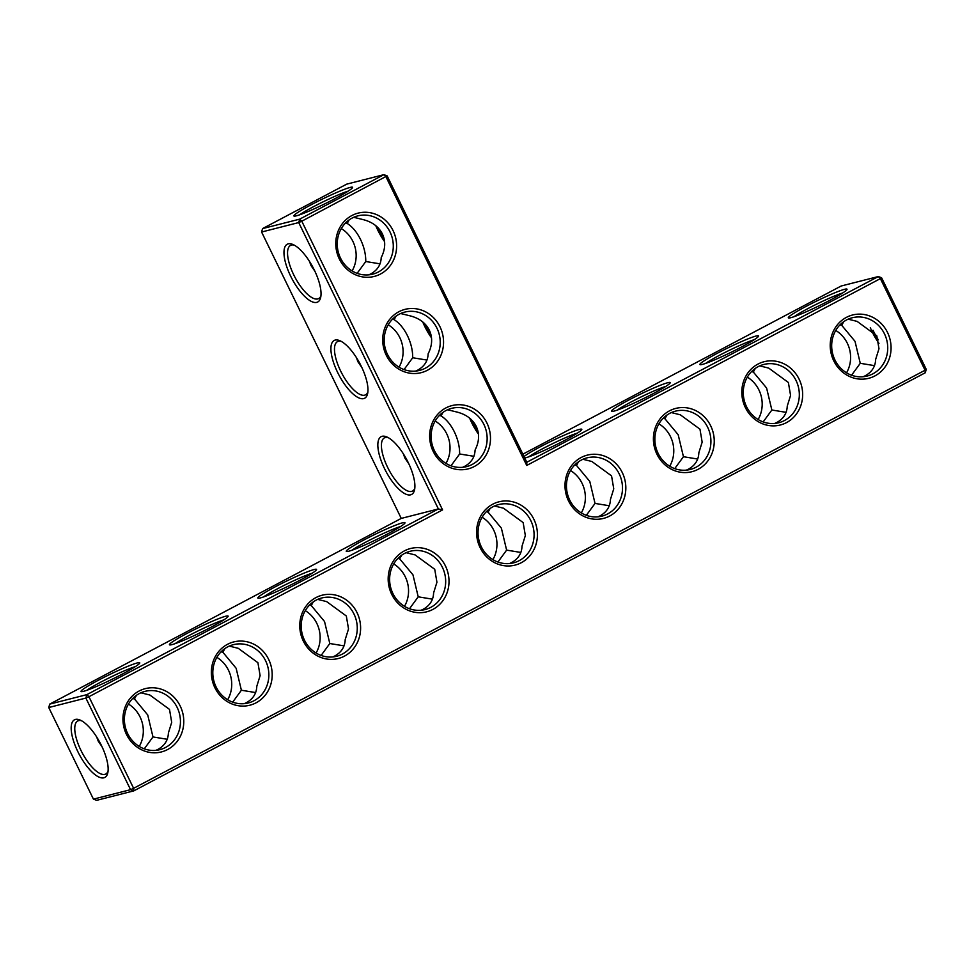 <?xml version="1.0" encoding="UTF-8"?>
<svg xmlns="http://www.w3.org/2000/svg" width="975" height="975" viewBox="0 0 975 975"><rect width="100%" height="100%" fill="white"/><g stroke="black" fill="none" stroke-linecap="round" stroke-linejoin="round"><path stroke-width="1.46" d="M522.868 454.167L841.193 286.004L878.317 276.547L880.388 278.618L881.571 277.741L878.317 276.547L526.805 462.247L387.124 175.866L301.775 221.203L442.577 509.901L88.932 696.711L133.612 788.324L925.068 370.232L925.251 372.779L133.807 790.871L133.612 788.324L130.553 789.677L85.873 698.063L88.932 696.711L86.873 694.639L85.873 698.063L48.75 707.521L93.429 799.134L96.683 800.329L133.807 790.871L130.553 789.677L93.429 799.134M472.327 420.652A32.663 11.944 -117.8 0 0 477.823 430.645M425.393 324.419A32.663 11.944 -117.8 0 0 430.889 334.413M378.458 228.199A32.663 11.944 -117.8 0 0 383.955 238.192M844.557 289.307A32.663 2.669 -26 0 0 809.872 304.419A32.663 2.669 -26 0 0 788.519 317.972A32.663 2.669 -26 0 0 818.842 305.906A32.663 2.669 -26 0 0 847.019 289.441A32.663 2.669 -26 0 0 844.557 289.307M756.137 336.009A32.663 2.669 -26 0 0 721.463 351.122A32.663 2.669 -26 0 0 700.111 364.674A32.663 2.669 -26 0 0 730.433 352.609A32.663 2.669 -26 0 0 758.611 336.143A32.663 2.669 -26 0 0 756.137 336.009M667.729 382.724A32.663 2.669 -26 0 0 633.055 397.824A32.663 2.669 -26 0 0 611.703 411.377A32.663 2.669 -26 0 0 642.025 399.311A32.663 2.669 -26 0 0 670.203 382.846A32.663 2.669 -26 0 0 667.729 382.724M524.733 458.006A32.663 2.669 -26 0 0 556.774 444.454A32.663 2.669 -26 0 0 581.795 429.548A32.663 2.669 -26 0 0 579.321 429.427A32.663 2.669 -26 0 0 550.144 441.773A32.663 2.669 -26 0 0 524.05 456.592M526.805 462.247L526.744 465.441L385.942 176.743L383.882 174.671L346.747 184.129L262.58 228.589L299.715 219.131L301.775 221.203L298.716 222.568L438.384 508.95L442.577 509.901M387.124 175.866L383.882 174.671L299.715 219.131L298.716 222.568L261.592 232.026L401.261 518.408L49.749 704.096L48.75 707.521M469.658 418.141A30.079 10.993 -117.8 0 0 478.445 434.082M422.723 321.908A30.079 10.993 -117.8 0 0 431.511 337.862M375.789 225.688A30.079 10.993 -117.8 0 0 384.577 241.629M881.571 277.741L926.25 369.354L925.068 370.232L880.388 278.618L526.744 465.441M842.644 293A30.079 2.462 -26 0 0 817.72 303.615A30.079 2.462 -26 0 0 794.016 316.717M754.236 339.702A30.079 2.462 -26 0 0 729.312 350.317A30.079 2.462 -26 0 0 705.608 363.419M665.828 386.405A30.079 2.462 -26 0 0 640.904 397.02A30.079 2.462 -26 0 0 617.199 410.122M577.407 433.107A30.079 2.462 -26 0 0 552.496 443.722A30.079 2.462 -26 0 0 528.779 456.824M180.229 706.083A32.663 30.274 75.7 0 0 127.567 702.049A32.663 30.274 75.7 0 0 152.271 752.712A32.663 30.274 75.7 0 0 180.229 706.083M268.649 659.38A32.663 30.274 75.7 0 0 215.975 655.346A32.663 30.274 75.7 0 0 240.691 706.01A32.663 30.274 75.7 0 0 268.649 659.38M357.057 612.678A32.663 30.274 75.7 0 0 304.383 608.644A32.663 30.274 75.7 0 0 329.099 659.307A32.663 30.274 75.7 0 0 357.057 612.678M445.465 565.975A32.663 30.274 75.7 0 0 392.791 561.941A32.663 30.274 75.7 0 0 417.507 612.605A32.663 30.274 75.7 0 0 445.465 565.975M533.873 519.273A32.663 30.274 75.7 0 0 481.199 515.239A32.663 30.274 75.7 0 0 505.915 565.902A32.663 30.274 75.7 0 0 533.873 519.273M622.282 472.57A32.663 30.274 75.7 0 0 569.619 468.536A32.663 30.274 75.7 0 0 594.323 519.2A32.663 30.274 75.7 0 0 622.282 472.57M710.702 425.868A32.663 30.274 75.7 0 0 658.027 421.834A32.663 30.274 75.7 0 0 682.732 472.497A32.663 30.274 75.7 0 0 710.702 425.868M799.11 379.165A32.663 30.274 75.7 0 0 746.436 375.119A32.663 30.274 75.7 0 0 771.152 425.795A32.663 30.274 75.7 0 0 799.11 379.165M887.518 332.463A32.663 30.274 75.7 0 0 834.844 328.417A32.663 30.274 75.7 0 0 859.56 379.092A32.663 30.274 75.7 0 0 887.518 332.463M486.939 423.04A32.663 30.274 75.7 0 0 434.265 419.006A32.663 30.274 75.7 0 0 458.981 469.67A32.663 30.274 75.7 0 0 486.939 423.04M440.005 326.82A32.663 30.274 75.7 0 0 387.331 322.774A32.663 30.274 75.7 0 0 412.047 373.449A32.663 30.274 75.7 0 0 440.005 326.82M393.071 230.587A32.663 30.274 75.7 0 0 340.397 226.541A32.663 30.274 75.7 0 0 365.113 277.217A32.663 30.274 75.7 0 0 393.071 230.587M335.083 198.62A32.663 2.669 154 0 1 294.072 216.097A32.663 2.669 154 0 1 322.055 199.241A32.663 2.669 154 0 1 352.584 187.566A32.663 2.669 154 0 1 335.083 198.62M462.638 467.305L464.624 466.367C471.315 462.674 474.801 457.238 475.081 450.048C479.298 441.712 479.688 433.814 476.239 426.355C472.473 419.031 465.892 414.229 456.495 411.938L447.586 409.756M442.991 412.376L441.053 415.874C446.282 419.226 450.73 424.564 454.399 431.913C457.945 439.347 459.688 446.708 459.639 453.984L473.899 456.3M415.703 371.085L417.69 370.147C424.381 366.442 427.867 361.006 428.147 353.815C432.364 345.479 432.754 337.582 429.305 330.123C425.539 322.798 418.957 317.996 409.561 315.717L400.652 313.523M396.057 316.156L394.119 319.642C399.348 322.993 403.796 328.343 407.465 335.68C411.011 343.115 412.754 350.476 412.705 357.752L426.965 360.067M368.769 274.853L370.756 273.914C377.447 270.221 380.933 264.773 381.213 257.583C385.43 249.247 385.82 241.349 382.371 233.89C378.605 226.566 372.023 221.764 362.627 219.485L353.718 217.303M349.123 219.923L347.185 223.421C352.414 226.761 356.862 232.111 360.531 239.46C364.077 246.894 365.82 254.243 365.771 261.519L380.031 263.847M878.317 339.873A32.565 11.907 62.2 0 1 873.527 331.281A32.565 11.907 62.2 0 1 873.027 330.232M839.914 324.931L841.73 325.309L843.753 321.665M863.216 376.728L865.203 375.789C871.906 372.072 875.392 366.612 875.66 359.385L878.987 348.721L876.781 335.778L857.135 321.397L848.165 319.178M751.506 371.633L753.322 372.023L755.345 368.367M774.808 423.43L776.795 422.492C783.498 418.775 786.983 413.315 787.252 406.087L790.579 395.423L788.373 382.48L768.714 368.099L759.757 365.881M663.098 418.336L664.913 418.726L666.937 415.082M686.4 470.133L688.387 469.194C695.09 465.489 698.575 460.017 698.843 452.79L702.158 442.126L699.965 429.183L680.306 414.802L671.348 412.583M574.689 465.038L576.505 465.428L578.516 461.784M597.98 516.835L599.966 515.897C606.682 512.192 610.167 506.72 610.435 499.492L613.75 488.828L611.557 475.885L591.898 461.504L582.94 459.286M401.261 518.408L438.384 508.95L86.873 694.639L49.749 704.096M177.17 707.448A30.079 27.885 75.7 0 0 144.995 691.372A30.079 27.885 75.7 0 0 125.397 727.411A30.079 27.885 75.7 0 0 159.851 749.665A30.079 27.885 75.7 0 0 177.17 707.448M265.59 660.745A30.079 27.885 75.7 0 0 233.403 644.67A30.079 27.885 75.7 0 0 213.805 680.708A30.079 27.885 75.7 0 0 248.259 702.963A30.079 27.885 75.7 0 0 265.59 660.745M353.998 614.043A30.079 27.885 75.7 0 0 321.811 597.967A30.079 27.885 75.7 0 0 302.213 633.994A30.079 27.885 75.7 0 0 336.668 656.26A30.079 27.885 75.7 0 0 353.998 614.043M442.406 567.34A30.079 27.885 75.7 0 0 410.231 551.265A30.079 27.885 75.7 0 0 390.622 587.291A30.079 27.885 75.7 0 0 425.076 609.558A30.079 27.885 75.7 0 0 442.406 567.34M530.814 520.638A30.079 27.885 75.7 0 0 498.639 504.562A30.079 27.885 75.7 0 0 479.042 540.589A30.079 27.885 75.7 0 0 513.484 562.855A30.079 27.885 75.7 0 0 530.814 520.638M619.222 473.923A30.079 27.885 75.7 0 0 587.048 457.86A30.079 27.885 75.7 0 0 567.45 493.886A30.079 27.885 75.7 0 0 601.892 516.153A30.079 27.885 75.7 0 0 619.222 473.923M707.643 427.221A30.079 27.885 75.7 0 0 675.456 411.158A30.079 27.885 75.7 0 0 655.858 447.184A30.079 27.885 75.7 0 0 690.312 469.45A30.079 27.885 75.7 0 0 707.643 427.221M796.051 380.518A30.079 27.885 75.7 0 0 763.864 364.455A30.079 27.885 75.7 0 0 744.266 400.481A30.079 27.885 75.7 0 0 778.72 422.748A30.079 27.885 75.7 0 0 796.051 380.518M884.459 333.816A30.079 27.885 75.7 0 0 852.284 317.753A30.079 27.885 75.7 0 0 832.674 353.779A30.079 27.885 75.7 0 0 867.128 376.045A30.079 27.885 75.7 0 0 884.459 333.816M483.88 424.405A30.079 27.885 75.7 0 0 451.705 408.33A30.079 27.885 75.7 0 0 432.108 444.368A30.079 27.885 75.7 0 0 466.55 466.623A30.079 27.885 75.7 0 0 483.88 424.405M436.946 328.173A30.079 27.885 75.7 0 0 404.771 312.097A30.079 27.885 75.7 0 0 385.174 348.136A30.079 27.885 75.7 0 0 419.616 370.403A30.079 27.885 75.7 0 0 436.946 328.173M390.012 231.94A30.079 27.885 75.7 0 0 357.837 215.877A30.079 27.885 75.7 0 0 338.24 251.903A30.079 27.885 75.7 0 0 372.682 274.17A30.079 27.885 75.7 0 0 390.012 231.94M261.592 232.026L262.58 228.589M299.569 214.841A30.079 2.462 154 0 1 323.273 201.74A30.079 2.462 154 0 1 348.197 191.124M439.335 415.521L441.053 415.874M412.705 357.752L404.052 369.574M445.965 463.393A30.079 27.885 75.7 0 0 446.757 433.863A30.079 27.885 75.7 0 0 435.167 421.017M459.639 453.984L450.986 465.806M403.309 453.765L404.893 458.067L408.805 463.759M486.269 511.753L488.085 512.131L490.108 508.487M494.52 505.988L503.49 508.207L523.148 522.588L525.342 535.543L522.015 546.195C521.759 553.422 518.273 558.894 511.558 562.599L509.572 563.538M392.401 319.288L394.119 319.642M365.771 261.519L357.118 273.341M399.031 367.161A30.079 27.885 75.7 0 0 399.823 337.63A30.079 27.885 75.7 0 0 388.233 324.797M356.375 357.545L357.959 361.835L361.871 367.538M345.467 223.056L347.185 223.421M352.097 270.94A30.079 27.885 75.7 0 0 352.889 241.398A30.079 27.885 75.7 0 0 341.299 228.564M309.441 261.312L311.025 265.602L314.937 271.306M925.251 372.779L926.25 369.354M878.975 343.383A29.993 10.969 62.2 0 1 872.332 332.17A29.993 10.969 62.2 0 1 870.309 327.661M874.502 365.637L860.267 363.309L855.014 341.323L841.73 325.309M846.544 372.803A30.079 27.885 75.7 0 0 847.336 343.273A30.079 27.885 75.7 0 0 835.746 330.44M851.565 375.217L860.267 363.309M786.094 412.34L771.859 410.012L766.594 388.026L753.322 372.023M758.123 419.518A30.079 27.885 75.7 0 0 758.928 389.976A30.079 27.885 75.7 0 0 747.338 377.142M763.145 421.919L771.859 410.012M697.686 459.042L683.438 456.714L678.186 434.728L664.913 418.726M669.715 466.221A30.079 27.885 75.7 0 0 670.507 436.678A30.079 27.885 75.7 0 0 658.929 423.845M674.737 468.622L683.438 456.714M609.265 505.745L595.03 503.417L589.778 481.431L576.505 465.428M581.307 512.923A30.079 27.885 75.7 0 0 582.099 483.381A30.079 27.885 75.7 0 0 570.509 470.547M586.328 515.324L595.03 503.417M520.857 552.447L506.622 550.119L501.369 528.133L488.085 512.131M77.829 751.615A32.565 11.907 62.2 0 1 79.792 719.928A32.565 11.907 62.2 0 1 100.181 743.035A32.565 11.907 62.2 0 1 107.774 772.907A32.565 11.907 62.2 0 1 77.829 751.615M348.745 551.228A32.663 2.669 154 0 1 346.466 551.484A32.663 2.669 154 0 1 374.449 534.629A32.663 2.669 154 0 1 404.966 522.953A32.663 2.669 154 0 1 381.067 537.31A32.663 2.669 154 0 1 348.745 551.228M260.337 597.931A32.663 2.669 154 0 1 258.058 598.199A32.663 2.669 154 0 1 286.041 581.332A32.663 2.669 154 0 1 316.558 569.656A32.663 2.669 154 0 1 292.658 584.013A32.663 2.669 154 0 1 260.337 597.931M171.929 644.633A32.663 2.669 154 0 1 169.65 644.902A32.663 2.669 154 0 1 197.632 628.034A32.663 2.669 154 0 1 228.15 616.358A32.663 2.669 154 0 1 204.25 630.715A32.663 2.669 154 0 1 171.929 644.633M83.509 691.336A32.663 2.669 154 0 1 81.23 691.604A32.663 2.669 154 0 1 109.224 674.737A32.663 2.669 154 0 1 139.742 663.061A32.663 2.669 154 0 1 115.842 677.418A32.663 2.669 154 0 1 83.509 691.336M335.156 340.08A32.663 11.944 -117.8 0 0 341.396 379.372A32.663 11.944 -117.8 0 0 367.599 393.693A32.663 11.944 -117.8 0 0 359.982 363.748A32.663 11.944 -117.8 0 0 339.544 340.58A32.663 11.944 -117.8 0 0 335.156 340.08M382.09 436.3A32.663 11.944 -117.8 0 0 388.33 475.605A32.663 11.944 -117.8 0 0 414.533 489.925A32.663 11.944 -117.8 0 0 406.916 459.981A32.663 11.944 -117.8 0 0 386.478 436.812A32.663 11.944 -117.8 0 0 382.09 436.3M288.222 243.848A32.663 11.944 -117.8 0 0 294.462 283.152A32.663 11.944 -117.8 0 0 320.665 297.46A32.663 11.944 -117.8 0 0 313.048 267.528A32.663 11.944 -117.8 0 0 292.61 244.359A32.663 11.944 -117.8 0 0 288.222 243.848M140.887 692.798L149.845 695.017L169.504 709.398L171.697 722.353L168.382 733.017C168.114 740.232 164.629 745.704 157.913 749.409L155.927 750.348M229.296 646.096L238.253 648.314L257.912 662.695L260.118 675.638L256.791 686.315C256.522 693.53 253.037 699.002 246.334 702.707L244.347 703.645M317.704 599.393L326.662 601.612L346.32 615.993L348.526 628.936L345.199 639.612C344.931 646.827 341.445 652.299 334.742 656.004L332.755 656.943M406.112 552.691L415.082 554.909L434.728 569.29L436.934 582.233L433.607 592.91C433.351 600.125 429.853 605.597 423.15 609.302L421.163 610.24M388.001 437.531A30.079 10.993 -117.8 0 0 385.344 437.495A30.079 10.993 -117.8 0 0 384.43 437.848A30.079 10.993 -117.8 0 0 388.757 469.572A30.079 10.993 -117.8 0 0 412.535 491.034A30.079 10.993 -117.8 0 0 414.802 488.268M341.067 341.299A30.079 10.993 -117.8 0 0 338.41 341.262A30.079 10.993 -117.8 0 0 337.496 341.616A30.079 10.993 -117.8 0 0 341.823 373.352A30.079 10.993 -117.8 0 0 365.601 394.802A30.079 10.993 -117.8 0 0 367.867 392.035M492.899 559.626A30.079 27.885 75.7 0 0 493.691 530.083A30.079 27.885 75.7 0 0 482.101 517.25M506.622 550.119L497.92 562.039M432.449 599.162L418.214 596.822L412.961 574.836L399.677 558.833L401.7 555.189M294.133 245.066A30.079 10.993 -117.8 0 0 291.476 245.042A30.079 10.993 -117.8 0 0 290.562 245.383A30.079 10.993 -117.8 0 0 294.889 277.119A30.079 10.993 -117.8 0 0 318.667 298.582A30.079 10.993 -117.8 0 0 320.933 295.803M108.054 771.237A29.993 10.969 62.2 0 1 105.787 774.004A29.993 10.969 62.2 0 1 80.888 750.25A29.993 10.969 62.2 0 1 77.768 720.964A29.993 10.969 62.2 0 1 81.327 720.647M351.963 550.229A30.079 2.462 154 0 1 375.668 537.128A30.079 2.462 154 0 1 400.591 526.512M263.555 596.932A30.079 2.462 154 0 1 287.259 583.83A30.079 2.462 154 0 1 312.183 573.215M175.147 643.634A30.079 2.462 154 0 1 198.851 630.533A30.079 2.462 154 0 1 223.775 619.917M86.738 690.337A30.079 2.462 154 0 1 110.443 677.235A30.079 2.462 154 0 1 135.367 666.62M167.212 739.269L152.977 736.942L147.725 714.943L134.452 698.941L136.463 695.297M132.637 698.563L134.452 698.941M101.973 746.643L98.219 741.098L96.683 737.003M144.276 748.849L152.977 736.942M255.633 692.567L241.386 690.239L236.133 668.241L222.861 652.238L224.884 648.594M221.045 651.861L222.861 652.238M232.684 702.146L241.386 690.239M344.041 645.864L329.806 643.524L324.541 621.538L311.269 605.536L313.292 601.892M309.453 605.158L311.269 605.536M321.104 655.444L329.806 643.524M397.861 558.456L399.677 558.833M409.512 608.741L418.214 596.822M404.491 606.328A30.079 27.885 75.7 0 0 405.283 576.798A30.079 27.885 75.7 0 0 393.693 563.952M139.254 746.436A30.079 27.885 75.7 0 0 140.047 716.905A30.079 27.885 75.7 0 0 128.456 704.06M227.663 699.733A30.079 27.885 75.7 0 0 228.467 670.203A30.079 27.885 75.7 0 0 216.877 657.357M316.071 653.031A30.079 27.885 75.7 0 0 316.875 623.5A30.079 27.885 75.7 0 0 305.285 610.655"/></g></svg>
